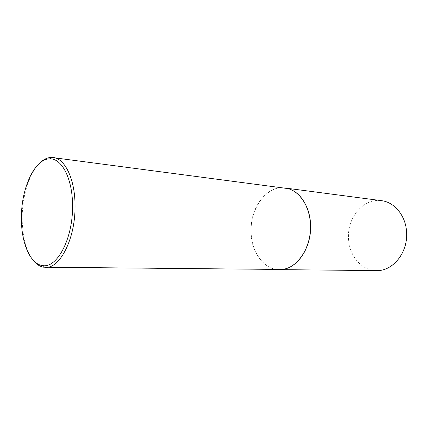 <?xml version="1.0" encoding="UTF-8"?>
<svg xmlns="http://www.w3.org/2000/svg" width="428" height="428" viewBox="0 0 428 428"><rect width="100%" height="100%" fill="white"/><g stroke="black" fill="none" stroke-linecap="round" stroke-linejoin="round"><path stroke-width="0.32" stroke-dasharray="2.14 1.6" d="M284.834 268.971L279.302 269.624C263.862 269.72 251.348 251.974 251.161 231.901C250.129 208.12 266.858 185.19 285.048 188.01L290.435 189.433M376.533 270.598C361.425 270.678 348.852 255.372 348.483 238.027C347.242 217.467 363.65 197.923 381.46 200.668M279.142 269.667C263.685 269.763 251.161 251.99 250.974 231.896C249.941 208.083 266.687 185.121 284.893 187.946M32.325 259.218C25.557 249.15 22.181 235.24 22.192 217.494C22.32 196.088 29.045 173.966 39.05 163.71M279.302 269.624L280.474 269.64M285.048 188.01L286.209 188.16"/><path stroke-width="0.64" d="M290.435 189.433C301.59 193.707 310.177 208.377 310.584 225.075C311.525 245.795 299.316 265.868 284.834 268.971M286.209 188.16L381.46 200.668C394.627 202.091 406.044 216.076 406.6 232.682C407.916 252.83 392.599 271.363 376.533 270.598L280.474 269.64M39.05 163.71C42.993 159.628 47.128 157.525 51.446 157.402L288.044 188.598C300.215 191.798 310.043 207.168 310.46 225.058C311.493 247.026 297.722 267.912 282.352 269.458L43.715 267.2C39.456 266.473 35.658 263.814 32.325 259.218M21.4 217.247C20.972 241.82 29.837 263.857 42.254 265.504C56.635 268.928 72.862 239.252 72.535 206.457C72.814 179.257 61.932 158.125 49.76 158.879C34.759 158.622 21.352 188.004 21.4 217.247M53.233 157.509C65.126 158.515 75.28 179.776 75.039 206.392C75.349 238.701 59.957 268.602 45.496 267.345M42.254 265.504L43.715 267.2M49.76 158.879L51.446 157.402"/></g></svg>
